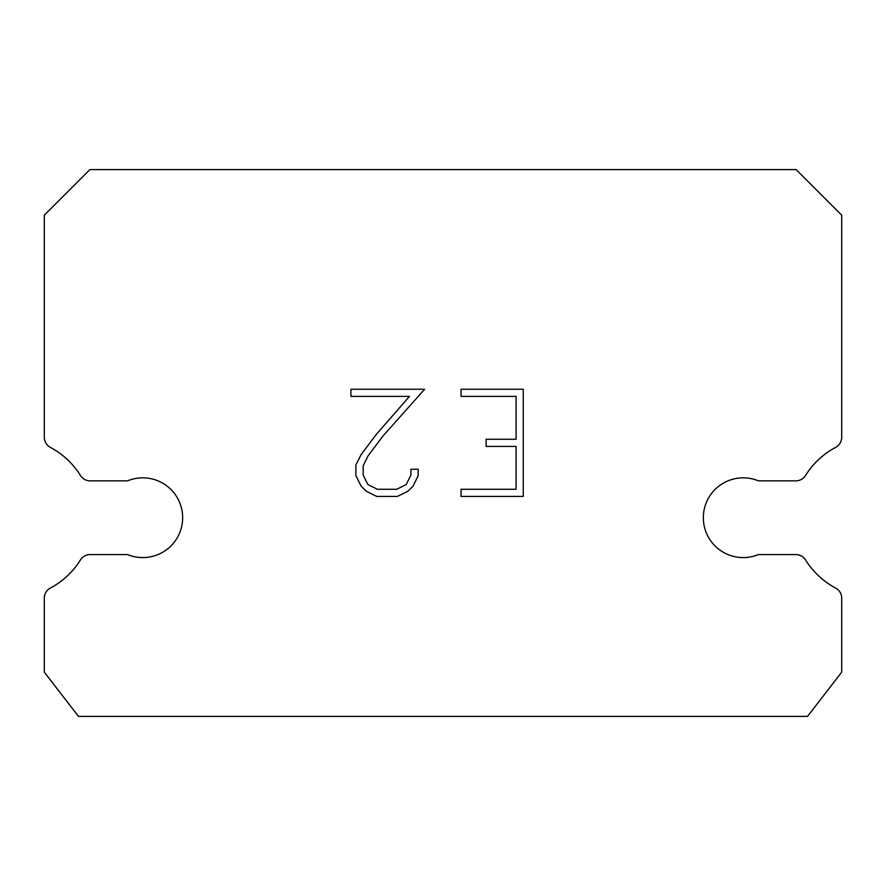 <?xml version="1.0" encoding="UTF-8"?>
<svg xmlns="http://www.w3.org/2000/svg" width="886" height="886" viewBox="0 0 886 886"><rect width="100%" height="100%" fill="white"/><g stroke="black" fill="none" stroke-linecap="round" stroke-linejoin="round"><path stroke-width="1.33" d="M727.993 480.854A39.87 39.87 0 0 1 758.416 480.854L795.883 480.854A11.396 11.396 0 0 0 805.54 475.494A79.74 79.74 0 0 1 835.664 447.352A11.396 11.396 0 0 0 841.7 437.307L841.7 215.176L796.137 169.603L89.863 169.603L44.3 215.176L44.3 437.307A11.396 11.396 0 0 0 50.336 447.352A79.74 79.74 0 0 1 80.46 475.494A11.396 11.396 0 0 0 90.117 480.854L127.584 480.854A39.87 39.87 0 0 1 179.648 502.506A39.87 39.87 0 0 1 127.584 554.57L90.117 554.57A11.396 11.396 0 0 0 80.46 559.93A79.74 79.74 0 0 1 50.336 588.071A11.396 11.396 0 0 0 44.3 598.128L44.3 672.164L78.477 716.397L807.523 716.397L841.7 672.164L841.7 598.128A11.396 11.396 0 0 0 835.664 588.071A79.74 79.74 0 0 1 805.54 559.93A11.396 11.396 0 0 0 795.883 554.57L758.416 554.57A39.87 39.87 0 0 1 706.352 532.929A39.87 39.87 0 0 1 727.993 480.854M516.106 489.271L516.106 446.411L486.104 446.411L486.104 439.268L516.106 439.268L516.106 396.396L461.052 396.396L461.052 389.253L523.249 389.253L523.249 496.426L461.052 496.426L461.052 489.271L516.106 489.271M418.181 469.248L418.181 475.671L413.086 486.137L407.793 491.331L397.327 496.426L376.738 496.426L366.339 491.254L361.045 486.026L355.873 475.56L355.873 464.951L361.045 454.706L376.185 434.539L409.465 396.396L350.922 396.396L350.922 389.253L424.604 389.253L382.874 436.122L368.022 455.925L363.205 465.704L363.205 475.117L367.878 484.542L377.37 489.271L396.762 489.271L406.187 484.52L410.927 475.117L410.927 469.248L418.181 469.248"/></g></svg>
